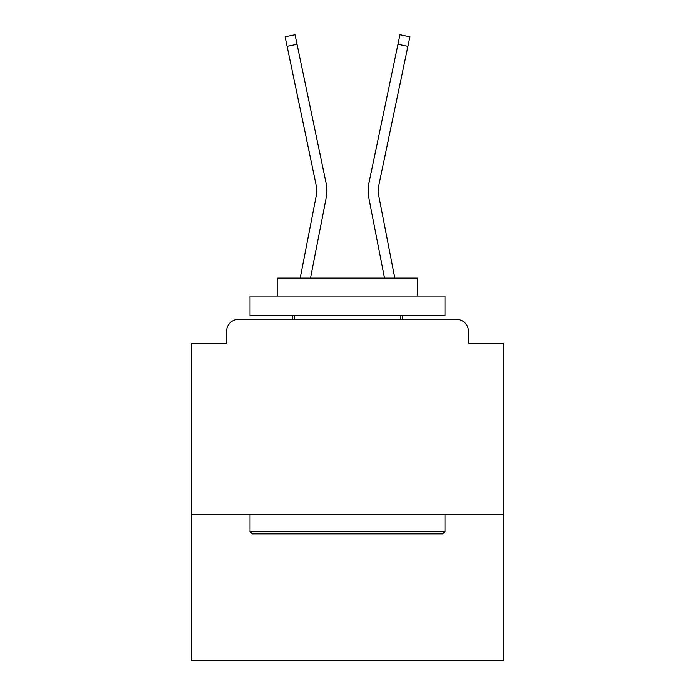 <?xml version="1.0" encoding="UTF-8"?>
<svg xmlns="http://www.w3.org/2000/svg" width="695" height="695" viewBox="0 0 695 695"><rect width="100%" height="100%" fill="white"/><g stroke="black" fill="none" stroke-linecap="round" stroke-linejoin="round"><path stroke-width="1.04" d="M503.484 514.404L503.484 343.599L468.387 343.599L468.387 331.124A11.702 11.702 0 0 0 456.693 319.422L238.307 319.422A11.702 11.702 0 0 0 226.613 331.124L226.613 343.599L191.516 343.599L191.516 660.25L503.484 660.25L503.484 514.404L191.516 514.404M226.613 331.124L226.613 343.599M456.693 319.422L408.33 319.422M286.67 319.422L238.307 319.422M468.387 343.599L468.387 331.124M300.188 278.087L316.156 196.268A28.86 28.86 0 0 0 316.077 184.827L285.106 36.826L295.028 34.75L326.007 182.75A38.998 38.998 0 0 1 326.111 198.205L310.517 278.087M394.812 278.087L378.844 196.268A28.86 28.86 0 0 1 378.923 184.827L407.895 46.365L397.974 44.289L368.993 182.75A38.998 38.998 0 0 0 368.889 198.205L384.483 278.087M316.156 196.268A28.86 28.86 0 0 0 316.077 184.827A28.86 28.86 0 0 1 316.156 196.268A28.86 28.86 0 0 0 316.077 184.827A28.86 28.86 0 0 1 316.156 196.268A28.86 28.86 0 0 0 316.077 184.827A28.86 28.86 0 0 1 316.156 196.268A28.86 28.86 0 0 0 316.077 184.827A28.86 28.86 0 0 1 316.156 196.268A28.86 28.86 0 0 0 316.077 184.827A28.86 28.86 0 0 1 316.156 196.268A28.86 28.86 0 0 0 316.077 184.827A28.86 28.86 0 0 1 316.156 196.268A28.86 28.86 0 0 0 316.077 184.827A28.86 28.86 0 0 1 316.156 196.268A28.86 28.86 0 0 0 316.077 184.827A28.86 28.86 0 0 1 316.156 196.268A28.86 28.86 0 0 0 316.077 184.827A28.86 28.86 0 0 1 316.156 196.268A28.86 28.86 0 0 0 316.077 184.827A28.86 28.86 0 0 1 316.156 196.268A28.86 28.86 0 0 0 316.077 184.827A28.86 28.86 0 0 1 316.156 196.268A28.86 28.86 0 0 0 316.077 184.827A28.86 28.86 0 0 1 316.156 196.268A28.86 28.86 0 0 0 316.077 184.827A28.86 28.86 0 0 1 316.156 196.268A28.86 28.86 0 0 0 316.077 184.827M297.026 44.289L326.007 182.75L297.026 44.289L326.007 182.75L297.026 44.289L326.007 182.75L297.026 44.289L326.007 182.75L297.026 44.289L326.007 182.75L297.026 44.289L326.007 182.75L297.026 44.289L326.007 182.75L297.026 44.289L326.007 182.75L297.026 44.289L326.007 182.75L297.026 44.289L326.007 182.75L297.026 44.289L326.007 182.75L297.026 44.289L326.007 182.75L297.026 44.289L326.007 182.75L297.026 44.289L326.007 182.75L297.026 44.289L326.007 182.75L297.026 44.289L326.007 182.75L297.026 44.289L326.007 182.75L297.026 44.289L326.007 182.75L297.026 44.289L326.007 182.75L297.026 44.289L326.007 182.75L297.026 44.289L326.007 182.75L297.026 44.289L326.007 182.75L297.026 44.289L326.007 182.75L297.026 44.289L326.007 182.75L297.026 44.289L326.007 182.75L297.026 44.289L326.007 182.75L297.026 44.289L326.007 182.75L297.026 44.289L326.007 182.75L297.026 44.289L326.007 182.75L297.026 44.289L287.105 46.365M378.844 196.268A28.86 28.86 0 0 1 378.923 184.827A28.86 28.86 0 0 0 378.844 196.268A28.86 28.86 0 0 1 378.923 184.827A28.86 28.86 0 0 0 378.844 196.268A28.86 28.86 0 0 1 378.923 184.827A28.86 28.86 0 0 0 378.844 196.268A28.86 28.86 0 0 1 378.923 184.827A28.86 28.86 0 0 0 378.844 196.268A28.86 28.86 0 0 1 378.923 184.827A28.86 28.86 0 0 0 378.844 196.268A28.86 28.86 0 0 1 378.923 184.827A28.86 28.86 0 0 0 378.844 196.268A28.86 28.86 0 0 1 378.923 184.827A28.86 28.86 0 0 0 378.844 196.268A28.86 28.86 0 0 1 378.923 184.827A28.86 28.86 0 0 0 378.844 196.268A28.86 28.86 0 0 1 378.923 184.827A28.86 28.86 0 0 0 378.844 196.268A28.86 28.86 0 0 1 378.923 184.827A28.86 28.86 0 0 0 378.844 196.268A28.86 28.86 0 0 1 378.923 184.827A28.86 28.86 0 0 0 378.844 196.268A28.86 28.86 0 0 1 378.923 184.827A28.86 28.86 0 0 0 378.844 196.268A28.86 28.86 0 0 1 378.923 184.827A28.86 28.86 0 0 0 378.844 196.268A28.86 28.86 0 0 1 378.923 184.827A28.86 28.86 0 0 0 378.844 196.268A28.86 28.86 0 0 1 378.923 184.827A28.86 28.86 0 0 0 378.844 196.268A28.86 28.86 0 0 1 378.923 184.827A28.86 28.86 0 0 0 378.844 196.268A28.86 28.86 0 0 1 378.923 184.827A28.86 28.86 0 0 0 378.844 196.268A28.86 28.86 0 0 1 378.923 184.827A28.86 28.86 0 0 0 378.844 196.268A28.86 28.86 0 0 1 378.923 184.827A28.86 28.86 0 0 0 378.844 196.268A28.86 28.86 0 0 1 378.923 184.827A28.86 28.86 0 0 0 378.844 196.268A28.86 28.86 0 0 1 378.923 184.827A28.86 28.86 0 0 0 378.844 196.268A28.86 28.86 0 0 1 378.923 184.827A28.86 28.86 0 0 0 378.844 196.268A28.86 28.86 0 0 1 378.923 184.827A28.86 28.86 0 0 0 378.844 196.268A28.86 28.86 0 0 1 378.923 184.827A28.86 28.86 0 0 0 378.844 196.268A28.86 28.86 0 0 1 378.923 184.827A28.86 28.86 0 0 0 378.844 196.268A28.86 28.86 0 0 1 378.923 184.827A28.86 28.86 0 0 0 378.844 196.268A28.86 28.86 0 0 1 378.923 184.827A28.86 28.86 0 0 0 378.844 196.268A28.86 28.86 0 0 1 378.923 184.827A28.86 28.86 0 0 0 378.844 196.268A28.86 28.86 0 0 1 378.923 184.827A28.86 28.86 0 0 0 378.844 196.268M397.974 44.289L368.993 182.75L399.972 34.75L409.894 36.826L407.895 46.365M252.346 533.899L250.009 531.562L444.991 531.562L442.654 533.899L252.346 533.899M444.991 296.027L444.991 315.521L250.009 315.521L250.009 296.027L444.991 296.027M277.305 296.027L277.305 278.087L417.695 278.087L417.695 296.027M444.991 514.404L444.991 531.562M250.009 514.404L250.009 531.562M400.537 315.521L400.537 319.422M294.463 315.521L294.463 319.422M292.117 319.422L292.873 315.521M402.883 319.422L402.127 315.521"/></g></svg>

